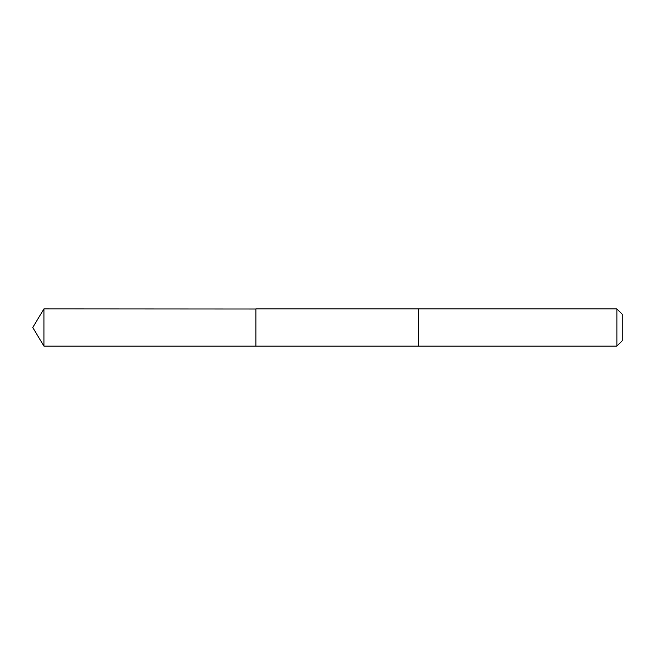 <?xml version="1.0" encoding="UTF-8"?>
<svg xmlns="http://www.w3.org/2000/svg" width="655" height="655" viewBox="0 0 655 655"><rect width="100%" height="100%" fill="white"/><g stroke="black" fill="none" stroke-linecap="round" stroke-linejoin="round"><path stroke-width="0.49" stroke-dasharray="3.27 2.46" d="M255.876 308.906L255.876 346.094L255.876 308.906M43.926 346.094L43.926 308.906M418.406 346.094L418.406 308.906L418.406 346.094M616.879 346.094L616.879 308.906M622.25 340.723L622.25 314.277"/><path stroke-width="0.98" d="M255.876 309.013L43.926 308.906L43.926 346.094L255.876 346.094L255.876 308.906L418.406 308.906L418.406 346.094L255.876 346.094L255.876 309.013M418.406 308.906L418.406 346.094L616.879 346.094L616.879 308.906L418.406 308.906M616.879 308.906L622.25 314.277L622.25 340.723L616.879 346.094M255.876 346.094L43.926 346.094L32.75 327.5L43.926 346.094M32.75 327.5L43.926 308.906"/></g></svg>
